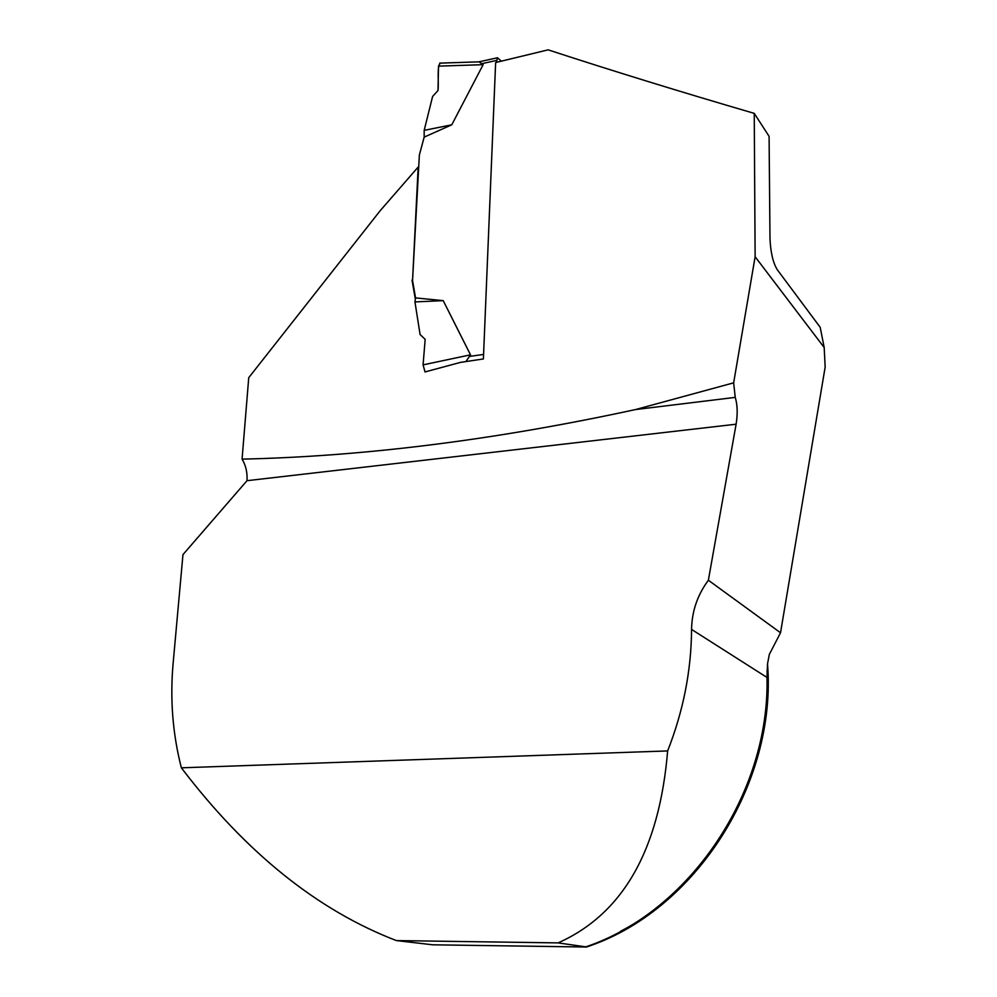 <?xml version="1.0" encoding="UTF-8"?>
<svg xmlns="http://www.w3.org/2000/svg" width="997" height="997" viewBox="0 0 997 997"><rect width="100%" height="100%" fill="white"/><g stroke="black" fill="none" stroke-linecap="round" stroke-linejoin="round"><path stroke-width="1.5" d="M584.94 947L432.735 944.807L396.382 940.582C317.632 910.323 245.96 852.734 181.367 767.815C172.655 733.829 169.914 698.947 173.142 663.167L182.962 554.619L247.007 480.691C247.48 472.516 245.835 465.325 242.072 459.131C364.404 456.402 495.546 439.876 635.488 409.568L733.655 382.836L755.128 256.752L754.243 113.371C681.038 91.998 612.332 70.824 548.138 49.85L495.634 62.549L483.395 358.945L460.589 362.36L425.009 371.943M691.569 629.419C691.295 670.57 683.319 711.073 667.641 750.928C659.353 850.117 622.826 914.112 558.083 942.9L585.8 946.863C689.625 911.981 769.846 793.014 766.992 677.449L767.528 663.865L769.323 654.431L780.526 632.771L708.369 580.242C697.451 595.01 691.856 611.398 691.569 629.419L766.992 677.449M667.641 750.928L181.367 767.815M396.382 940.582L558.083 942.9M451.766 124.812L424.174 130.358L432.598 96.485L438.007 90.515L438.518 66.126L483.134 64.68L451.766 124.812L424.174 137.112L419.363 154.996L412.546 280.543L418.179 167.047L380.193 210.691L248.739 377.676L242.072 459.131M412.023 280.12L415.35 299.25M733.655 382.836L735.238 397.379L635.488 409.568M708.369 580.242L736.11 424.211C737.78 413.792 737.493 404.857 735.238 397.379M755.128 256.752L824.183 347.517L825.167 367.033L780.526 632.771M586.012 947.15C694.909 911.869 777.199 783.517 767.528 663.915M585.089 946.901L585.8 946.863M754.243 113.371L769.086 136.327L769.983 238.507C770.619 252.528 773.061 262.946 777.336 269.788L820.207 327.315L824.183 347.517M501.441 61.178L497.453 57.776L478.971 61.839M496.431 62.362L497.453 57.776M483.134 64.68L479.532 62.163M412.546 280.543L415.55 297.904L443.204 300.633L470.509 354.832L465.911 361.575M443.204 300.633L414.951 301.929L420.098 334.543L425.171 339.354L423.077 364.865L470.509 354.832M414.951 301.929L415.55 297.904M424.174 130.358L424.174 137.112M423.077 364.865L425.046 371.993M438.518 66.126L440.238 63.123C436.674 67.098 439.016 81.866 438.007 90.515M767.054 670.744C771.965 774.395 710.3 884.613 620.508 931.323M736.11 424.211L247.007 480.691M483.582 354.433L469.637 356.403M496.506 60.443L482.436 63.534M479.495 61.826L439.689 63.135"/></g></svg>
